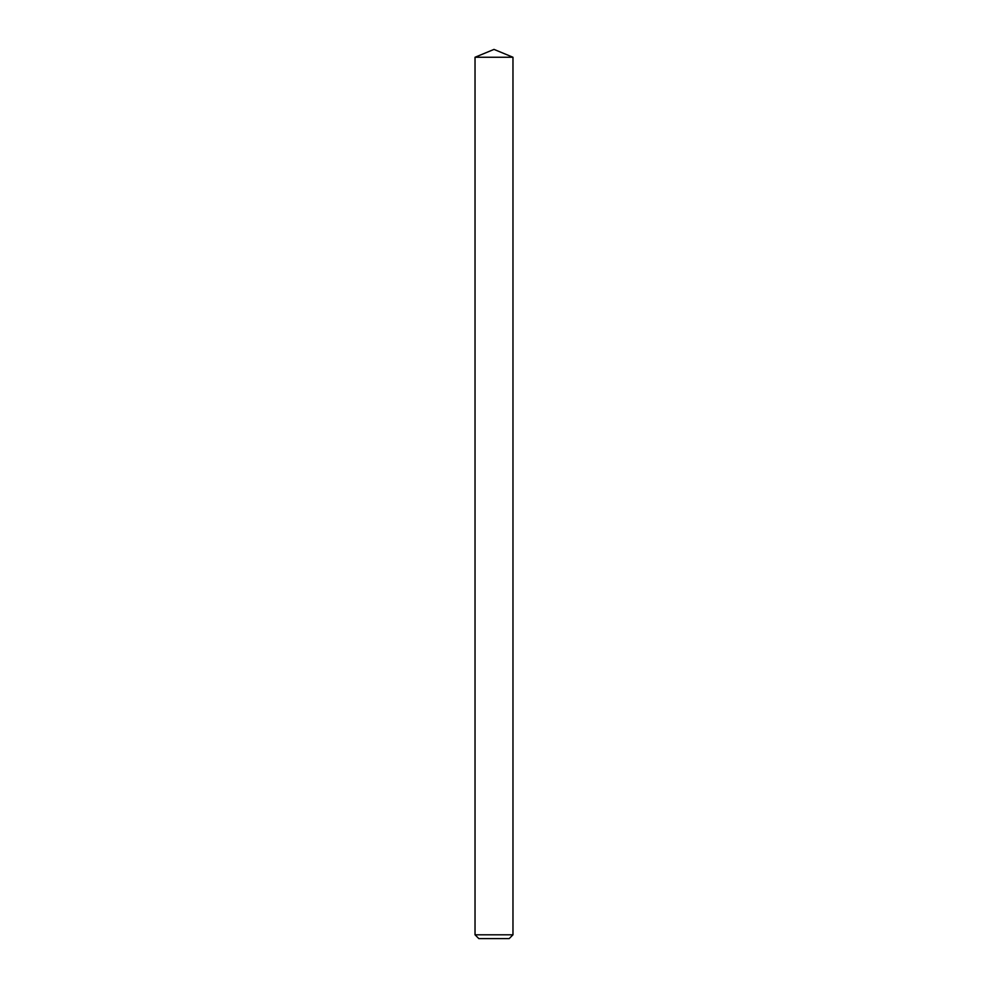 <?xml version="1.0" encoding="UTF-8"?>
<svg xmlns="http://www.w3.org/2000/svg" width="988" height="988" viewBox="0 0 988 988"><rect width="100%" height="100%" fill="white"/><g stroke="black" fill="none" stroke-linecap="round" stroke-linejoin="round"><path stroke-width="1.48" d="M509.178 938.6L478.822 938.6L475.03 934.809L512.97 934.809L509.178 938.6M475.03 57.255L494 49.4L512.97 57.255L475.03 57.255L475.03 934.809M512.97 57.255L512.97 934.809"/></g></svg>
